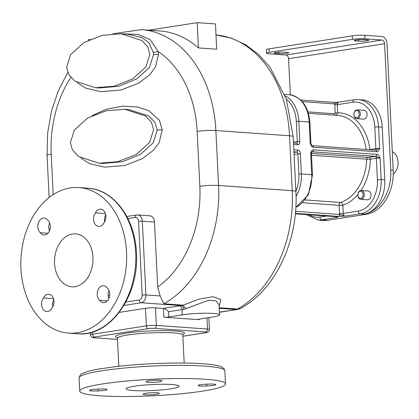 <?xml version="1.0" encoding="UTF-8"?>
<svg xmlns="http://www.w3.org/2000/svg" width="419" height="419" viewBox="0 0 419 419"><rect width="100%" height="100%" fill="white"/><g stroke="black" fill="none" stroke-linecap="round" stroke-linejoin="round"><path stroke-width="0.63" d="M382.228 127.203L378.572 126.941A30.954 22.401 -85.9 0 0 358.365 99.57L362.021 99.827A30.954 22.401 94.1 0 1 382.228 127.203L384.799 179.866A30.954 22.401 94.1 0 1 363.901 214.088A39.8 28.806 -85.9 0 0 390.775 170.088L384.59 43.696A3.535 2.409 -98.9 0 0 381.987 40.015L364.939 38.799A8.846 1 177.2 0 0 352.447 39.37L269.234 52.375A8.846 1 177.2 0 0 266.489 53.244A8.846 1 177.2 0 0 268.919 53.81L285.968 55.025A3.535 2.409 -98.9 0 1 288.576 58.707L290.336 94.783M318.513 220.017A39.8 28.806 -85.9 0 0 320.734 220.294A39.8 28.806 -85.9 0 0 325.495 220.09A30.954 22.401 94.1 0 1 321.792 220.247L318.141 219.991A30.954 22.401 -85.9 0 0 321.839 219.828L336.881 217.477C338.175 217.042 338.044 216.791 336.483 216.723L295.332 213.795M293.578 144.508L297.542 144.791A3.535 2.409 81.1 0 0 299.805 141.454L298.82 121.269L309.17 122.002A30.954 22.401 94.1 0 0 288.963 94.631C301.392 96.909 308.374 106.091 309.898 122.175L310.95 143.68A2.655 0.299 177.2 0 0 310.222 143.508C311.312 146.2 312.365 147.441 313.375 147.231L376.812 151.746C377.849 152.102 378.786 151.002 379.624 148.446A2.655 0.299 177.2 0 0 375.88 148.619L374.827 127.114A28.303 20.484 -85.9 0 0 352.971 102.231L337.285 104.682A2.655 1.807 -98.9 0 1 338.704 102.189L354.385 99.738A2.655 1.807 -98.9 0 0 352.971 102.231M295.552 211.333L339.594 214.465A1.77 1.278 94.1 0 1 338.4 216.424L345.204 216.178A2.655 1.807 -98.9 0 1 343.25 213.418L358.292 211.066A28.303 20.484 -85.9 0 0 377.404 179.777L376.351 158.272A2.655 0.299 -2.8 0 1 380.096 158.099C379.001 155.407 377.954 154.166 376.943 154.381L313.501 149.866C312.464 149.51 311.532 150.604 310.694 153.16A2.655 0.299 -2.8 0 1 311.422 153.333L311.579 152.526L310.694 153.16L311.746 174.665A30.954 22.401 94.1 0 1 295.83 207.321M320.734 220.294L323.169 220.467A39.8 28.806 -85.9 0 0 327.925 220.263L366.337 214.261A39.8 28.806 -85.9 0 0 393.211 170.261L387.025 43.875A7.076 4.819 -98.9 0 0 381.814 36.505L364.766 35.29A8.846 1 -2.8 0 0 352.279 35.856L269.061 48.866A8.846 1 -2.8 0 0 266.316 49.73L266.489 53.244M308.007 111.889L334.619 113.785L335.184 112.947L334.786 104.792A4.42 3.012 -98.9 0 1 334.807 103.922L338.981 102.178L333.44 102.367M219.451 312.281L237.515 309.458L219.441 312.118M219.226 307.729L237.505 309.028L236.122 309.515L219.257 308.316M199.145 319.707A3.535 0.403 -2.8 0 1 198.171 319.477A3.535 0.403 -2.8 0 1 199.271 319.131L212.711 317.031A22.113 2.504 177.2 0 0 219.577 314.868A22.113 2.504 177.2 0 0 206.143 313.223A22.113 2.504 177.2 0 0 182.27 314.863L168.831 316.968A3.535 0.403 -2.8 0 1 163.834 317.193L199.145 319.707L199.119 319.158M119.237 312.412L145.498 308.305A7.076 0.801 -2.8 0 1 155.491 307.855L163.405 308.415L163.834 317.193M99.806 395.782A72.969 8.27 177.2 0 0 179.851 393.891A72.969 8.27 177.2 0 0 225.495 383.961A72.969 8.27 177.2 0 0 205.425 379.268A72.969 8.27 177.2 0 0 125.386 381.159A72.969 8.27 177.2 0 0 79.736 391.089A72.969 8.27 177.2 0 0 99.806 395.782M170.879 388.827A26.533 3.006 177.2 0 0 179.117 386.229A26.533 3.006 177.2 0 0 162.996 384.254A26.533 3.006 177.2 0 0 134.352 386.224A26.533 3.006 177.2 0 0 126.114 388.822A26.533 3.006 177.2 0 0 142.235 390.796A26.533 3.006 177.2 0 0 170.879 388.827M98.502 389.083A7.961 0.901 -2.8 0 1 107.138 389.565A7.961 0.901 -2.8 0 1 98.104 390.901A7.961 0.901 -2.8 0 1 89.472 390.419A7.961 0.901 -2.8 0 1 98.502 389.083M143.356 394.122A7.961 0.901 -2.8 0 1 143.324 394.049A7.961 0.901 -2.8 0 1 151.233 392.76A7.961 0.901 -2.8 0 1 159.225 393.268A7.961 0.901 -2.8 0 1 159.152 393.399A7.961 0.901 -2.8 0 1 159.183 393.472A7.961 0.901 -2.8 0 1 151.275 394.761A7.961 0.901 -2.8 0 1 143.282 394.253A7.961 0.901 -2.8 0 1 143.356 394.122L143.35 393.975M206.729 385.962A7.961 0.901 -2.8 0 1 198.093 385.485A7.961 0.901 -2.8 0 1 207.127 384.15A7.961 0.901 -2.8 0 1 215.764 384.626A7.961 0.901 -2.8 0 1 206.729 385.962L206.64 384.171M161.875 380.929A7.961 0.901 -2.8 0 1 161.907 381.002A7.961 0.901 -2.8 0 1 153.998 382.29A7.961 0.901 -2.8 0 1 146.006 381.777A7.961 0.901 -2.8 0 1 146.079 381.646A7.961 0.901 -2.8 0 1 146.048 381.578A7.961 0.901 -2.8 0 1 153.956 380.284A7.961 0.901 -2.8 0 1 161.949 380.798A7.961 0.901 -2.8 0 1 161.875 380.929L161.865 380.677M98.104 390.901L98.02 389.104M149.876 215.816A7.076 5.122 94.1 0 1 154.496 222.075L142.319 221.206A7.076 5.122 -85.9 0 0 137.699 214.947L149.876 215.816M219.158 306.305L220.85 299.637L213.004 296.673L198.784 299.203L183.129 305.158L163.839 303.785L160.126 295.945L157.67 286.989L154.496 222.075M219.577 314.868L219.079 304.66L215.895 300.732L208.327 300.329L185.816 308.683L183.129 305.158L181.422 305.619L141.145 302.754A7.076 5.122 -85.9 0 0 145.922 294.934L160.126 295.945M49.604 222.934A7.961 5.761 -85.9 0 0 49.468 230.895M53.784 299.726A7.961 5.761 -85.9 0 0 52.757 306.781M109.008 290.571A7.961 5.761 -85.9 0 0 108.877 298.532M105.724 214.685A7.961 5.761 -85.9 0 0 104.698 221.74M20.95 268.6A72.969 52.81 -85.9 0 0 68.58 333.126A72.969 52.81 -85.9 0 0 126.569 252.086A72.969 52.81 -85.9 0 0 78.94 187.56A72.969 52.81 -85.9 0 0 20.95 268.6M75.048 286.675A26.533 19.201 -85.9 0 0 93.002 259.523A26.533 19.201 -85.9 0 0 75.645 233.875A26.533 19.201 -85.9 0 0 72.471 234.012A26.533 19.201 -85.9 0 0 54.517 261.168A26.533 19.201 -85.9 0 0 71.874 286.811A26.533 19.201 -85.9 0 0 75.048 286.675M47.834 220.342A7.961 5.761 94.1 0 1 49.961 229.471A7.961 5.761 94.1 0 1 43.974 235.017A7.961 5.761 94.1 0 1 40.282 232.713A7.961 5.761 94.1 0 1 38.155 223.584A7.961 5.761 94.1 0 1 44.136 218.037A7.961 5.761 94.1 0 1 47.834 220.342M43.471 297.946A7.961 5.761 94.1 0 1 48.777 294.232A7.961 5.761 94.1 0 1 53.69 299.313A7.961 5.761 94.1 0 1 52.108 307.782A7.961 5.761 94.1 0 1 46.802 311.495A7.961 5.761 94.1 0 1 41.89 306.415A7.961 5.761 94.1 0 1 43.471 297.946L53.506 298.658M99.685 300.344A7.961 5.761 94.1 0 1 97.564 291.215A7.961 5.761 94.1 0 1 103.545 285.669A7.961 5.761 94.1 0 1 107.243 287.979A7.961 5.761 94.1 0 1 109.364 297.108A7.961 5.761 94.1 0 1 103.383 302.649A7.961 5.761 94.1 0 1 99.685 300.344L107.364 300.889M104.048 222.74A7.961 5.761 94.1 0 1 98.743 226.454A7.961 5.761 94.1 0 1 93.83 221.373A7.961 5.761 94.1 0 1 95.412 212.904A7.961 5.761 94.1 0 1 100.717 209.191A7.961 5.761 94.1 0 1 105.63 214.271A7.961 5.761 94.1 0 1 104.048 222.74M40.282 232.713L47.96 233.257M95.412 212.904L105.447 213.622M77.059 82.559L85.811 88.152L100.937 91.677L120.908 90.048L138.694 83.166L149.824 74.671L155.507 66.977L158.544 54.287L158.235 51.595L150.196 39.685L138.218 34.431L119.42 33.682M80.752 158.042L89.519 163.64L104.656 167.16L124.626 165.521L142.392 158.644L153.516 150.149L159.199 142.455L162.237 129.77L159.382 120.243L148.782 110.726L137.877 107.049L122.652 106.159L106.007 109.343L92.259 115.576M237.505 309.028L240.757 308.342C276.111 289.236 298.658 239.579 295.882 191.562A13.267 1.503 177.2 0 0 292.232 190.713A114.094 82.574 94.1 0 1 237.505 309.028M198.433 47.918L216.696 49.217L215.46 23.935L197.197 22.636L198.433 47.918A114.094 82.574 94.1 0 0 159.665 30.938L141.402 29.639A114.094 82.574 -85.9 0 1 215.879 130.534A13.267 1.503 -2.8 0 0 197.145 131.388A100.827 72.969 -85.9 0 0 158.235 51.595L153.307 52.417L148.934 42.665L141.716 37.537L127.926 34.264L121.196 33.782L102.383 35.311L83.9 42.597L70.596 54.648L66.679 67.26L68.737 74.435L74.551 80.904L95.38 87.733L114.193 86.204L132.671 78.919L145.98 66.867L149.897 54.255L147.839 47.08L142.025 40.612L121.196 33.782M90.127 39.376L88.378 39.648L88.404 40.177M148.97 30.178L197.197 22.636M185.816 308.683L183.752 309.348A22.113 2.504 177.2 0 0 182.014 309.599L168.569 311.699C166.291 309.505 164.567 308.41 163.405 308.415L179.405 305.917A3.535 2.409 -98.9 0 1 182.014 309.599L182.27 314.863M179.405 305.917A25.648 2.907 177.2 0 1 181.422 305.624A3.535 2.132 -97.7 0 1 183.752 309.348M153.584 129.738L151.531 122.563L145.712 116.094L124.888 109.265L106.075 110.794L87.592 118.079L74.289 130.131L70.371 142.743L72.429 149.913L78.243 156.387L99.073 163.216L117.886 161.687L136.364 154.402L149.672 142.35L153.584 129.738M309.898 122.175A2.655 0.299 177.2 0 0 309.17 122.002L310.222 143.508L311.118 144.34L310.95 143.68M302.246 101.602L334.807 103.922A1.77 1.278 -85.9 0 0 333.65 102.356L300.711 100.01M313.375 147.231A1.77 1.278 94.1 0 0 312.218 145.665L375.66 150.18A1.77 1.278 94.1 0 0 375.45 150.191L379.624 148.446L378.572 126.941A2.655 0.299 -2.8 0 0 374.827 127.114M356.815 118.64L363.561 119.122A4.42 3.2 -85.9 0 0 364.09 119.096A4.42 3.2 -85.9 0 0 367.081 114.57A4.42 3.2 -85.9 0 0 364.19 110.297L357.444 109.82A4.42 3.2 -85.9 0 0 356.915 109.841A4.42 3.2 -85.9 0 0 353.924 114.366A4.42 3.2 -85.9 0 0 356.815 118.64A4.42 3.2 -85.9 0 0 357.344 118.619A4.42 3.2 -85.9 0 0 360.335 114.094A4.42 3.2 -85.9 0 0 357.444 109.82M336.289 115.304L337.683 112.831L337.285 104.682L334.786 104.792M375.262 150.154A1.77 1.205 -98.9 0 0 375.88 148.619L369.102 149.714M356.396 110.606A3.609 2.614 -85.9 0 0 353.955 114.597A3.609 2.614 -85.9 0 0 356.742 117.77A3.609 2.614 -85.9 0 0 359.183 113.779A3.609 2.614 -85.9 0 0 356.396 110.606M375.66 150.18A1.77 1.278 94.1 0 1 376.812 151.746M336.064 216.691A1.77 1.278 -85.9 0 0 336.268 216.733L336.268 216.733A1.77 1.278 -85.9 0 0 336.483 216.723M335.603 216.686A2.655 1.807 81.1 0 0 336.881 217.477L336.248 216.728M384.799 179.866L381.149 179.604L380.096 158.099L375.749 156.334L312.307 151.819L311.579 152.526M311.427 153.401L367.851 157.418L375.047 156.428A4.42 0.503 -2.8 0 1 375.749 156.334A1.77 1.278 -85.9 0 0 376.943 154.381M312.029 151.872A4.42 0.503 -2.8 0 0 312.307 151.819A1.77 1.278 -85.9 0 0 313.501 149.866M357.894 194.542A46.876 33.923 94.1 0 1 342.847 205.163L343.25 213.418A2.655 0.299 -2.8 0 1 339.5 213.585A5.306 3.614 -98.9 0 0 339.594 214.465L345.204 216.178L360.246 213.826A30.954 22.401 -85.9 0 0 381.149 179.604A2.655 0.299 -2.8 0 0 377.404 179.777M339.5 213.585L339.097 205.336A2.655 0.299 -2.8 0 0 342.847 205.163A2.655 1.755 71.8 0 0 340.657 202.461A2.655 1.922 -85.9 0 0 339.097 205.336L302.67 202.744M305.147 199.931L340.657 202.461A44.22 32.006 -85.9 0 0 366.651 159.183L370.406 159.199A1.77 1.205 81.1 0 0 369.102 157.361M360.759 199.324L367.505 199.8A4.42 3.2 -85.9 0 0 368.034 199.779A4.42 3.2 -85.9 0 0 371.03 195.254A4.42 3.2 -85.9 0 0 368.133 190.98L361.388 190.498A4.42 3.2 -85.9 0 0 360.859 190.519A4.42 3.2 -85.9 0 0 357.868 195.044A4.42 3.2 -85.9 0 0 360.759 199.324A4.42 3.2 -85.9 0 0 361.288 199.297A4.42 3.2 -85.9 0 0 364.284 194.772A4.42 3.2 -85.9 0 0 361.388 190.498M360.34 191.289A3.609 2.614 -85.9 0 0 357.905 195.28A3.609 2.614 -85.9 0 0 360.691 198.449A3.609 2.614 -85.9 0 0 363.126 194.463A3.609 2.614 -85.9 0 0 360.34 191.289M275.807 53.428A5.751 0.649 177.2 0 1 274.225 53.056A5.751 0.649 177.2 0 1 277.818 52.275A5.751 0.649 177.2 0 1 284.129 52.129L287.172 52.344A5.751 0.649 177.2 0 1 288.754 52.715A5.751 0.649 177.2 0 1 285.156 53.496A5.751 0.649 177.2 0 1 278.85 53.642L275.807 53.428L275.76 52.537M358.863 41.135A5.751 0.649 -2.8 0 0 365.169 40.989A5.751 0.649 -2.8 0 0 368.767 40.203A5.751 0.649 -2.8 0 0 367.185 39.836L364.142 39.616A5.751 0.649 -2.8 0 0 357.836 39.768A5.751 0.649 -2.8 0 0 354.238 40.549A5.751 0.649 -2.8 0 0 355.82 40.921L358.863 41.135L358.795 39.69M392.299 151.652A12.381 8.961 94.1 0 1 398.05 161.996A12.381 8.961 94.1 0 1 393.263 174.068M288.576 58.707L384.59 43.696M296.039 196.438A30.954 22.401 -85.9 0 0 301.397 173.927L311.746 174.665A2.655 0.299 177.2 0 1 312.474 174.838L311.422 153.333M295.866 191.305A29.189 21.123 -85.9 0 0 298.899 174.042L301.397 173.927L300.407 153.742A3.535 2.409 -98.9 0 0 297.799 150.06A1.77 1.278 94.1 0 1 296.605 152.013A1.77 1.205 -98.9 0 1 297.909 153.857L300.407 153.742M293.834 149.777L297.799 150.06M295.374 213.36L338.4 216.424M366.337 214.261L360.246 213.826A2.655 1.807 81.1 0 1 358.292 211.066M309.306 214.811A28.303 20.484 -85.9 0 0 319.886 217.068A2.655 1.807 81.1 0 0 321.839 219.828L327.925 220.263M299.805 141.454L297.307 141.57L296.322 121.379L298.82 121.269A30.954 22.401 -85.9 0 0 285.14 95.752M296.322 121.379A29.189 21.123 -85.9 0 0 286.339 99.209M296.374 143.225A1.77 1.205 -98.9 0 0 297.307 141.57L293.462 142.167M296.175 143.235A1.77 1.278 94.1 0 1 296.39 143.23A1.77 1.278 94.1 0 1 297.542 144.791M208.856 317.633L209.432 329.502A7.076 0.801 177.2 0 0 207.489 329.046L206.944 317.932M182.873 336.242L205.54 332.696A4.42 0.503 177.2 0 0 205.698 331.979A2.655 1.922 -85.9 0 0 207.489 329.046L156.35 325.406A7.076 0.801 177.2 0 0 146.357 325.862L145.498 308.305M155.491 307.855L156.35 325.406A2.655 1.922 -85.9 0 1 154.559 328.339A4.42 0.503 177.2 0 0 148.31 328.622A2.655 1.807 -98.9 0 1 146.357 325.862L92.589 334.268A7.076 0.801 177.2 0 0 90.389 334.959C90.97 337.007 92.196 337.939 94.071 337.761L117.498 339.427M92.479 332.063L92.589 334.268A2.655 1.807 -98.9 0 0 94.542 337.028A4.42 0.503 177.2 0 0 94.385 337.745L117.498 339.39M148.31 328.622L94.542 337.028M205.698 331.979L154.559 328.339M182.914 334.446A34.494 3.907 177.2 0 0 175.006 330.963A34.494 3.907 177.2 0 0 132.394 332.351A34.494 3.907 177.2 0 0 117.283 337.656M205.54 332.696A2.655 1.807 81.1 0 0 205.823 332.686C208.426 332.241 209.631 331.183 209.432 329.502M94.385 337.745A2.655 1.922 94.1 0 1 94.071 337.761M183.093 334.173L182.81 335.022A32.724 3.708 177.2 0 0 173.812 332.916A32.724 3.708 177.2 0 0 137.914 333.765A32.724 3.708 177.2 0 0 117.44 338.217L117.079 337.4L117.744 337.677M224.851 370.794L223.982 368.594L221.525 366.855C218.053 365.389 211.894 364.357 203.053 363.76C181.443 362.131 143.738 363.341 116.498 366.515L99.272 368.935C93.18 369.998 88.461 371.119 85.125 372.302C82.669 373.942 80.778 372.365 79.091 377.922A72.969 8.27 -2.8 0 1 124.742 367.992A72.969 8.27 -2.8 0 1 204.781 366.106A72.969 8.27 -2.8 0 1 224.851 370.794L225.495 383.961M123.945 305.446L141.145 302.754A2.655 1.807 81.1 0 1 139.192 299.994A4.42 3.2 -85.9 0 0 142.177 295.102A2.655 0.299 -2.8 0 1 145.922 294.934L142.319 221.206A2.655 0.299 -2.8 0 0 138.569 221.379A4.42 3.2 -85.9 0 0 135.154 217.487L127.926 218.618M125.847 302.078L139.192 299.994M142.177 295.102L138.569 221.379M108.495 297.385A34.494 24.962 -85.9 0 0 109.286 297.396M135.154 217.487A2.655 1.807 -98.9 0 1 136.573 214.999L126.847 216.518M108.191 295.542A32.724 23.684 -85.9 0 0 109.663 295.458M77.714 333.775C109.956 337.285 139.511 295.542 136.432 252.908C135.258 218.681 113.921 189.451 88.074 188.21A72.969 52.81 94.1 0 1 135.704 252.736A72.969 52.81 94.1 0 1 77.714 333.775L68.58 333.126M163.839 303.785A114.094 82.574 -85.9 0 0 218.566 185.47L215.879 130.534L289.545 135.777L292.232 190.713L218.566 185.47A13.267 1.503 -2.8 0 0 199.832 186.319L197.145 131.388M157.67 286.989A100.827 72.969 -85.9 0 0 199.832 186.319M70.811 77.421A100.827 72.969 -85.9 0 0 51.197 154.202L53.171 194.594M158.544 54.287L153.548 54.512L153.307 52.417M95.38 87.733L99.031 87.995L118.734 86.251L136.908 78.824L149.452 67.386L153.548 54.512M51.197 154.202A13.267 1.503 177.2 0 0 47.08 155.501L49.133 197.48M293.195 136.631L286.297 99.078L269.983 67.192L258.712 54.57L245.696 44.744L231.298 38.103L216 34.955A114.094 82.574 94.1 0 1 289.545 135.777A13.267 1.503 177.2 0 1 293.195 136.631L295.882 191.562M168.569 311.699L168.831 316.968M102.723 163.473L122.427 161.734L140.601 154.307L153.144 142.869L157.24 129.995L154.915 122.364L148.939 116.042L128.523 109.521L124.888 109.265M162.237 129.77L157.24 129.995M293.939 151.825L296.605 152.013L293.965 152.427M298.899 174.042L297.909 153.857L294.065 154.459M335.184 112.947L337.683 112.831A46.876 33.923 94.1 0 1 369.935 149.546A1.77 1.205 -98.9 0 1 369.935 149.772M335.399 115.241A1.77 1.278 94.1 0 1 334.619 113.785M366.148 149.504A44.22 32.006 -85.9 0 0 337.74 115.408L308.452 113.324M319.886 217.068L326.485 216.036M360.921 190.514A46.876 33.923 94.1 0 0 370.406 159.199L376.351 158.272A1.77 1.205 81.1 0 0 375.047 156.428M311.516 155.26L366.651 159.183A1.77 1.278 94.1 0 1 367.851 157.418M390.775 170.088L393.211 170.261M352.447 39.37L352.279 35.856M364.939 38.799L364.766 35.29M285.968 55.025L381.987 40.015M269.234 52.375L269.061 48.866M278.85 53.642L278.776 52.197M355.82 40.921L355.778 40.03M288.963 94.631L284.611 94.317M293.504 143.02L296.39 143.23M90.279 332.67L90.389 334.959M182.873 336.274L205.823 332.686M182.81 335.022L184.182 363.064M79.091 377.922L79.736 391.089M117.44 338.217L118.813 366.258M105.478 219.86L104.499 220.012M137.699 214.947L136.573 214.999M88.074 188.21L78.94 187.56M112.968 33.766L141.402 29.639M67.794 72.44L58.147 91.07L51.348 111.632L47.614 133.378L47.08 155.501M237.521 309.458L240.757 308.342M99.073 163.216L102.723 163.478M333.65 102.356L338.725 102.189M358.365 99.57L354.385 99.738M312.218 145.665L311.118 144.34M336.782 216.749L295.332 213.816M306.394 214.607L318.141 219.991M295.819 207.489L308.389 194.762L312.474 174.838"/></g></svg>
